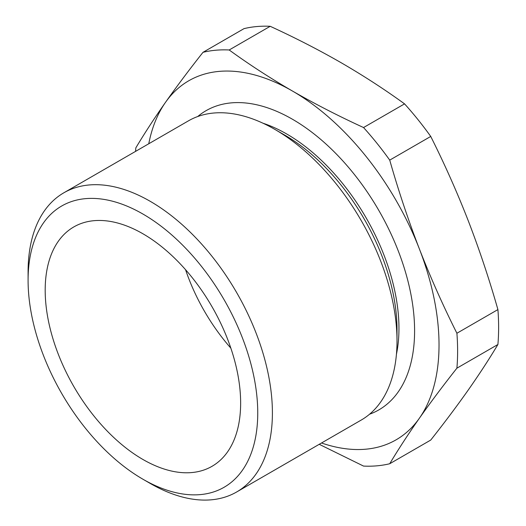 <?xml version="1.0" encoding="UTF-8"?>
<svg xmlns="http://www.w3.org/2000/svg" width="526" height="526" viewBox="0 0 526 526"><rect width="100%" height="100%" fill="white"/><g stroke="black" fill="none" stroke-linecap="round" stroke-linejoin="round"><path stroke-width="0.79" d="M230.855 348.159A138.206 79.794 60 0 1 185.553 269.693M142.914 459.468A138.206 79.794 60 0 1 52.626 337.679A138.206 79.794 60 0 1 73.811 226.93A138.206 79.794 60 0 1 142.914 233.774A138.206 79.794 60 0 1 233.202 355.563A138.206 79.794 60 0 1 212.017 466.312A138.206 79.794 60 0 1 142.914 459.468M28.088 280.325L28.088 271.863A172.758 99.743 60 0 1 63.87 192.779A172.758 99.743 60 0 1 150.245 201.333A172.758 99.743 60 0 1 263.105 353.571A172.758 99.743 60 0 1 236.621 492.001A172.758 99.743 60 0 1 150.245 483.447L142.914 479.219A162.396 93.759 -120 0 0 257.747 412.917A162.396 93.759 -120 0 0 142.914 214.029A162.396 93.759 -120 0 0 28.088 280.325A162.396 93.759 -120 0 0 142.914 479.212A162.396 93.759 -120 0 0 142.914 479.219L150.245 483.447M397.005 340.979L397.005 329.532A158.74 91.649 60 0 0 284.763 135.116L274.848 129.396A172.758 99.743 60 0 1 397.005 340.979A172.758 99.743 60 0 1 361.224 420.064L236.621 492.001M263.033 123.235A158.74 91.649 60 0 1 286.716 133.992A158.74 91.649 60 0 1 396.433 354.294M197.71 116.535A172.758 99.743 60 0 1 292.436 119.238A172.758 99.743 60 0 1 407.532 279.477A172.758 99.743 60 0 1 369.574 414.212M319.236 444.312L363.545 466.082A228.041 131.658 -120 0 0 389.727 463.741L430.735 440.065C444.49 422.661 456.995 405.973 468.252 390.016C479.39 374.118 489.279 358.949 497.912 344.497L456.903 368.174A228.041 131.658 -120 0 0 456.903 333.254L497.912 309.584A228.041 131.658 60 0 1 497.912 344.497M389.727 463.741C398.366 449.289 408.255 434.121 419.386 418.223C430.643 402.265 443.148 385.578 456.903 368.174M456.903 333.254C443.148 305.876 430.643 277.781 419.386 248.956C408.255 220.065 398.366 190.451 389.727 160.121L430.735 136.444C444.49 163.823 456.995 191.924 468.252 220.742C479.39 249.633 489.279 279.247 497.912 309.584M389.727 160.121A228.041 131.658 -120 0 0 363.545 127.542L404.553 103.865A228.041 131.658 60 0 1 430.735 136.444M363.545 127.542C338.652 116.121 314.949 103.951 292.436 91.024C270.121 78.085 249.035 64.402 229.191 49.977L270.2 26.3C295.185 37.76 318.881 49.931 341.302 62.818C363.69 75.816 384.769 89.499 404.553 103.865M229.191 49.977A228.041 131.658 -120 0 0 203.003 52.317L244.011 28.641A228.041 131.658 60 0 1 270.2 26.3M203.003 52.317C189.248 69.721 176.743 86.402 165.486 102.366C154.348 118.258 144.466 133.433 135.826 147.885A228.041 131.658 -120 0 0 135.563 151.383M148.759 143.762A207.31 119.691 60 0 1 165.486 102.366A207.31 119.691 60 0 1 292.436 91.024A207.31 119.691 60 0 1 419.386 248.956A207.31 119.691 60 0 1 419.386 418.223A207.31 119.691 60 0 1 321.517 442.991M63.87 192.779L188.466 120.835A172.758 99.743 60 0 1 274.848 129.396L284.763 135.116"/></g></svg>
